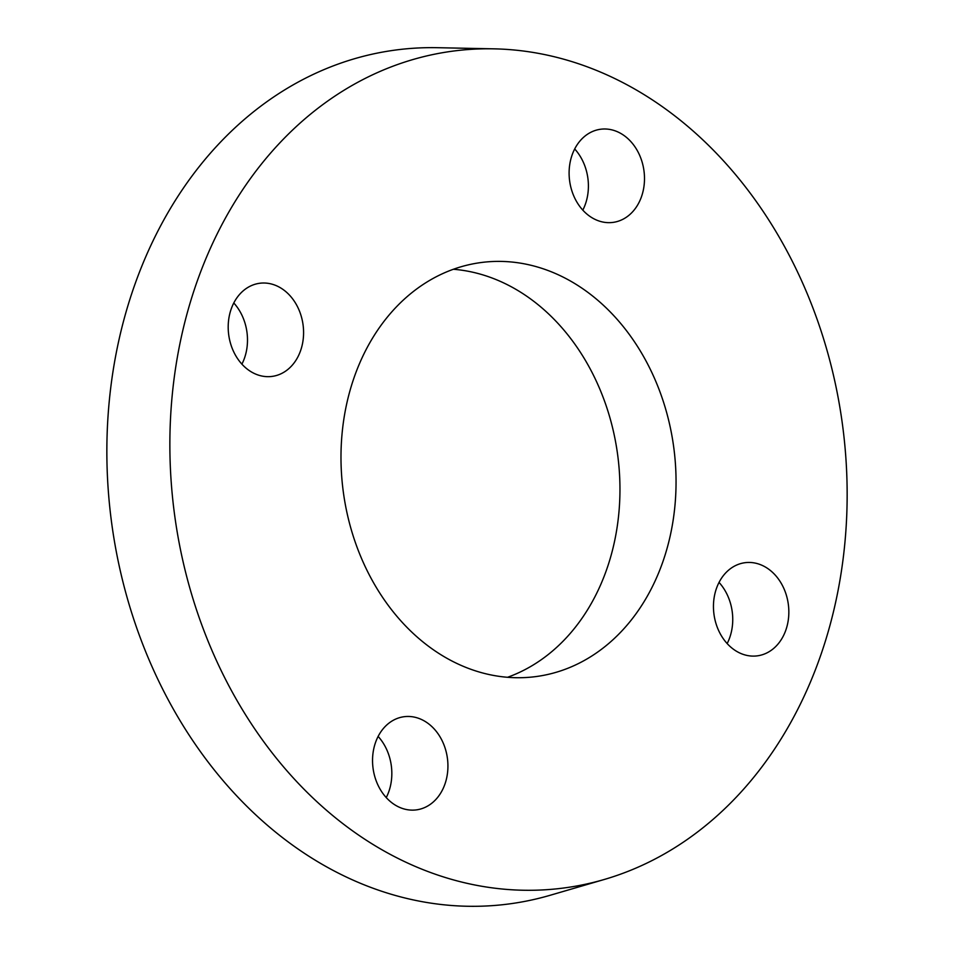 <?xml version="1.0" encoding="UTF-8"?>
<svg xmlns="http://www.w3.org/2000/svg" width="954" height="954" viewBox="0 0 954 954"><rect width="100%" height="100%" fill="white"/><g stroke="black" fill="none" stroke-linecap="round" stroke-linejoin="round"><path stroke-width="1.43" d="M241.899 364.142A46.984 37.516 82.4 0 0 233.79 302.978M251.737 372.132A46.984 37.516 -97.6 0 1 228.423 321.951A46.984 37.516 -97.6 0 1 259.715 283.266A46.984 37.516 -97.6 0 1 303.074 324.909A46.984 37.516 -97.6 0 1 272.069 376.413A46.984 37.516 -97.6 0 1 251.737 372.132M582.811 210.13A46.984 37.516 82.4 0 0 574.702 148.967M571.863 155.705A46.984 37.516 -97.6 0 1 600.626 129.243A46.984 37.516 -97.6 0 1 643.986 170.897A46.984 37.516 -97.6 0 1 612.981 222.401A46.984 37.516 -97.6 0 1 577.373 202.892A46.984 37.516 -97.6 0 1 571.863 155.705M727.151 643.58A46.984 37.516 82.4 0 0 719.042 582.417M765.299 566.986A46.984 37.516 -97.6 0 1 788.612 617.166A46.984 37.516 -97.6 0 1 757.321 655.851A46.984 37.516 -97.6 0 1 713.962 614.209A46.984 37.516 -97.6 0 1 744.967 562.705A46.984 37.516 -97.6 0 1 765.299 566.986M386.239 797.592A46.984 37.516 82.4 0 0 389.077 790.854A46.984 37.516 82.4 0 0 378.13 736.428M445.172 783.413A46.984 37.516 -97.6 0 1 416.409 809.874A46.984 37.516 -97.6 0 1 373.05 768.22A46.984 37.516 -97.6 0 1 404.055 716.716A46.984 37.516 -97.6 0 1 439.663 736.226A46.984 37.516 -97.6 0 1 445.172 783.413M494.041 48.845L437.647 47.7A430.707 343.857 82.4 0 0 111.546 522.196A430.707 343.857 82.4 0 0 550.053 895.305L604.192 879.505A422.097 336.977 82.4 0 0 846.747 515.053A422.097 336.977 82.4 0 0 635.65 89.593A422.097 336.977 82.4 0 0 494.041 48.845A422.097 336.977 82.4 0 0 174.463 513.86A422.097 336.977 82.4 0 0 604.192 879.505M507.528 677.292A208.831 166.723 82.4 0 0 619.909 494.458A208.831 166.723 82.4 0 0 515.327 289.014A208.831 166.723 82.4 0 0 453.412 269.267M571.422 281.573A208.831 166.723 82.4 0 0 481.066 262.541A208.831 166.723 82.4 0 0 341.997 434.487A208.831 166.723 82.4 0 0 445.613 657.544A208.831 166.723 82.4 0 0 535.969 676.577A208.831 166.723 82.4 0 0 675.038 504.63A208.831 166.723 82.4 0 0 571.422 281.573"/></g></svg>
